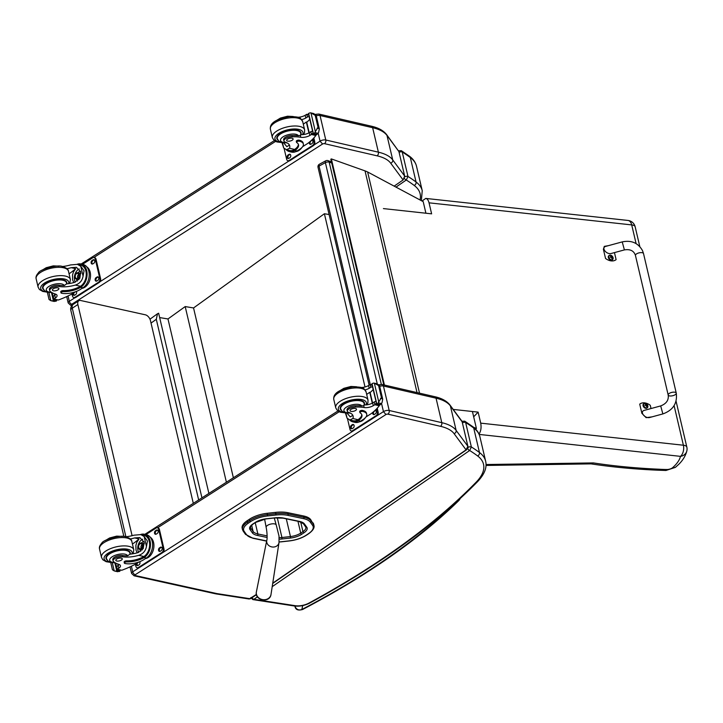 <?xml version="1.0" encoding="UTF-8"?>
<svg xmlns="http://www.w3.org/2000/svg" width="723" height="723" viewBox="0 0 723 723"><rect width="100%" height="100%" fill="white"/><g stroke="black" fill="none" stroke-linecap="round" stroke-linejoin="round"><path stroke-width="1.08" d="M624.401 249.905L611.423 253.43C606.516 254.966 600.741 247.519 605.919 246.326L622.223 241.898L624.401 249.905C630.257 248.956 633.935 250.818 635.454 255.481A4.148 1.726 166.8 0 1 638.924 252.896A4.148 1.726 166.8 0 1 643.479 253.457A4.148 1.726 166.8 0 1 643.524 253.592L676.258 393.122A4.148 1.726 166.8 0 0 676.213 392.987A4.148 1.726 166.8 0 0 671.658 392.426A4.148 1.726 166.8 0 0 668.179 395.02A4.148 1.726 166.8 0 0 672.607 395.752A4.148 1.726 166.8 0 0 676.258 393.122A4.148 1.726 166.8 0 0 676.213 392.987A4.148 1.726 166.8 0 0 671.658 392.426A4.148 1.726 166.8 0 0 668.179 395.02A4.148 1.726 166.8 0 0 668.224 395.156M614.451 252.607L616.104 259.629A11.405 7.908 -129.4 0 1 605.549 258.482L603.398 249.299L604.292 246.38L608.278 245.684M652.019 416.864L646.118 417.659L641.87 413.312L639.719 404.139A11.405 7.908 -129.4 0 1 650.266 405.287L651.025 408.54M660.695 405.919L644.392 410.339C639.213 411.532 644.979 418.979 649.896 417.442L662.864 413.927L660.695 405.919C666.389 403.705 668.883 400.072 668.179 395.02L635.454 255.481M612.399 259.81A2.72 1.889 -129.4 0 1 612.264 259.937A2.72 1.889 -129.4 0 1 609.082 259.024A2.72 1.889 -129.4 0 1 608.811 255.725A2.72 1.889 -129.4 0 1 608.965 255.617M612.264 259.937L613.077 257.713A2.621 1.817 -129.4 0 1 611.197 259.738A2.621 1.817 -129.4 0 1 608.793 256.575A2.621 1.817 -129.4 0 1 611.387 255.481L611.387 255.481A2.621 1.817 -129.4 0 1 613.005 257.451L613.005 257.451A2.621 1.817 -129.4 0 1 613.077 257.704L613.005 257.451A3.534 3.534 0 0 0 611.387 255.481L609.1 255.49A2.72 1.889 50.6 0 0 609.372 258.789A2.72 1.889 50.6 0 0 612.553 259.702A2.72 1.889 50.6 0 0 613.005 259.015M610.257 256.81A1.446 1.003 50.6 0 0 610.329 257.117A3.534 1.256 -9.6 0 1 611.025 257.09L611.568 257.614A3.534 1.862 92.9 0 1 611.604 258.346A1.446 1.003 50.6 0 0 611.884 258.373A3.534 2.277 -80.3 0 0 611.884 257.65L612.2 257.216A3.534 1.247 -10 0 1 612.634 257.361A1.446 1.003 50.6 0 0 612.562 257.063A3.534 1.681 163.3 0 0 612.119 256.873L611.577 256.358A3.534 2.286 -80.7 0 0 611.287 255.834A1.446 1.003 50.6 0 0 611.007 255.797A3.534 1.853 93.3 0 1 611.26 256.322L610.944 256.746A3.534 1.672 162.9 0 0 610.257 256.81L610.32 256.837A1.347 0.931 -129.4 0 0 610.384 257.108L610.32 256.828M611.595 257.858L612.2 257.216M611.26 256.322L610.592 257.099M610.7 256.864L610.32 257.37M611.73 257.451L610.845 256.873M647.139 407.908A2.72 1.889 -129.4 0 1 647.004 408.034A2.72 1.889 -129.4 0 1 643.822 407.13A2.72 1.889 -129.4 0 1 643.551 403.832A2.72 1.889 -129.4 0 1 643.705 403.723M647.004 408.034L647.817 405.811A2.621 1.817 -129.4 0 1 645.937 407.844A2.621 1.817 -129.4 0 1 643.533 404.681A2.621 1.817 -129.4 0 1 646.127 403.588L646.127 403.588A2.621 1.817 -129.4 0 1 647.745 405.558L647.745 405.558A2.621 1.817 -129.4 0 1 647.817 405.811L647.745 405.558A3.534 3.534 0 0 0 646.127 403.588L643.841 403.597A2.72 1.889 50.6 0 0 644.103 406.895A2.72 1.889 50.6 0 0 647.293 407.799A2.72 1.889 50.6 0 0 647.736 407.112M644.988 404.916A1.446 1.003 50.6 0 0 645.061 405.214A3.534 1.256 -9.6 0 1 645.766 405.196L646.308 405.72A3.534 1.862 92.9 0 1 646.344 406.443A1.446 1.003 50.6 0 0 646.624 406.48A3.534 2.277 -80.3 0 0 646.615 405.748L646.94 405.323A3.534 1.247 -10 0 1 647.374 405.467A1.446 1.003 50.6 0 0 647.302 405.16A3.534 1.681 163.3 0 0 646.859 404.979L646.317 404.455A3.534 2.286 -80.7 0 0 646.019 403.931A1.446 1.003 50.6 0 0 645.747 403.904A3.534 1.853 93.3 0 1 646 404.419L645.684 404.853A3.534 1.672 162.9 0 0 644.988 404.916L645.052 404.943A1.347 0.931 -129.4 0 0 645.115 405.214M646.326 405.955L646.94 405.323M646 404.419L645.323 405.205M645.431 404.961L645.052 405.476M646.461 405.558L645.585 404.979M422.042 201.021L425.766 198.418C427.257 198.68 428.35 200.154 429.037 202.829L431.622 213.845L383.416 208.595M639.81 246.588L635.165 226.805A8.296 3.452 166.8 0 0 631.712 224.907A8.296 4.871 -83.8 0 0 627.989 220.452L425.766 198.418M479.159 434.424L680.488 456.358A8.296 4.871 -83.8 0 0 683.389 445.223A8.296 3.452 -13.2 0 1 686.841 447.121L676.059 401.148M453.204 409.417L478.129 412.128L480.714 423.145C481.509 427.537 480.94 431.179 479.006 434.071M686.85 450.881C685.549 455.906 682.801 460.434 678.608 464.473L675.39 467.374L672.209 468.016A53.15 22.124 -13.2 0 0 680.488 456.358A8.296 7.393 13 0 0 686.85 450.881L686.85 450.881A8.296 8.296 0 0 0 686.841 447.121M478.129 412.128L473.673 416.81M672.209 468.016A4.907 2.042 -13.2 0 1 667.446 469.507L665.919 470.465L657.053 470.167C633.8 469.119 611.739 467.013 590.899 463.85M667.446 469.507A87.049 36.231 -13.2 0 1 659.213 469.227L657.053 470.167M659.213 469.227A470.537 195.834 -13.2 0 1 593.384 462.919L591.297 463.877L486.01 465.449M370.275 384.509L319.042 166.064A2.765 1.365 -118.3 0 1 319.412 164.229A2.765 2.765 0 0 0 318.03 167.293L318.03 167.293A2.765 1.148 -13.2 0 1 319.042 166.064L325.386 162.648A2.765 1.148 -13.2 0 1 329.182 162.106A2.765 2.106 -70.5 0 0 327.989 160.642A2.765 2.765 0 0 0 325.757 160.813A2.765 1.365 61.7 0 0 325.386 162.648L377.261 383.85M325.757 160.813L319.412 164.229A2.765 1.365 -118.3 0 1 319.458 164.211M151.035 323.091L156.295 319.304L157.524 313.746L158.635 313.222L201.943 497.849M156.295 319.304L198.662 499.945M159.656 317.578L167.98 318.96L185.196 306.57L193.547 307.953L324.392 213.746L329.11 214.532M365.016 386.968L324.392 213.746M167.98 318.96L208.893 493.411M185.196 306.57L226.389 482.232M193.547 307.953L233.375 477.767M473.502 427.221L476.421 428.504L474.758 428.296M425.91 213.222L423.199 201.645L367.636 171.984L419.521 393.158M384.419 385.043L331.369 158.915L330.836 159.205L383.786 384.898M331.369 158.915L365.034 170.89A44.248 18.418 -13.2 0 1 367.636 171.984M472.426 411.504L476.421 428.504M303.669 515.996L287.817 512.688L288.125 514.008L303.976 517.316L303.669 515.996A25.224 10.502 -13.2 0 1 310.745 519.692L311.053 521.012A25.224 10.502 166.8 0 0 303.976 517.316A0.994 0.678 -78.2 0 1 303.524 518.635A24.23 10.086 -13.2 0 1 310.321 522.187L312.625 525.404A18.699 7.781 -13.2 0 1 308.432 533.71L306.191 535.192A18.708 7.781 -13.2 0 1 289.345 540.849L280.822 541.789A24.23 10.086 -13.2 0 1 279.105 541.952M249.408 519.259L247.167 520.75L247.474 522.069L249.715 520.587L249.408 519.259A19.693 8.197 -13.2 0 1 267.139 513.303L267.447 514.622A19.693 8.197 166.8 0 0 249.715 520.587A0.994 0.606 56.4 0 0 250.637 521.617A18.699 7.781 -13.2 0 1 267.474 515.96L275.996 515.02A24.23 10.086 -13.2 0 1 287.673 515.327L303.524 518.635M312.625 525.404A0.994 0.895 -35.6 0 0 313.357 524.229L310.745 519.692M275.996 515.02L275.653 512.363L267.139 513.303M266.651 540.958L253.258 538.156A24.239 10.086 -13.2 0 1 246.453 534.577L244.193 531.387A18.699 7.781 -13.2 0 1 248.396 523.1A0.994 0.606 56.4 0 1 247.474 522.069A19.693 8.197 166.8 0 0 242.467 529.525L242.16 528.206A19.693 8.197 -13.2 0 1 247.167 520.75M313.05 522.91A19.693 8.197 -13.2 0 1 313.646 524.193L313.954 525.513A19.693 8.197 166.8 0 0 313.357 524.229L311.053 521.012A0.994 0.895 -35.6 0 1 310.321 522.187M275.653 512.363A25.224 10.502 -13.2 0 1 287.817 512.688M125.901 536.755L72.291 308.17A5.531 2.305 166.8 0 0 70.827 310.303L123.886 536.511M132.092 535.689L77.876 304.537L72.291 308.17A5.531 3.29 -123 0 1 73.195 304.401A5.531 5.531 0 0 0 70.827 310.303M77.876 304.537A5.531 3.29 -123 0 1 78.78 300.768A5.531 3.29 -123 0 1 80.651 300.506L145.377 314.812A5.531 3.29 -123 0 1 150.447 320.578L193.312 503.362M462.169 421.988A1.383 0.578 166.8 0 0 462.169 421.889L467.871 446.272L466.073 449.86A1.383 0.859 55.4 0 0 466.579 449.778L467.908 446.362A1.383 0.578 166.8 0 0 467.871 446.272L456.132 430.393A2.765 2.476 143.5 0 1 454.098 433.655L466.073 449.86L272.752 583.154M256.412 594.414L249.137 599.005L250.655 598.644A1.383 0.859 -124.6 0 1 250.158 598.725L217.289 593.646A11.062 4.6 -13.2 0 1 216.575 593.52L135.264 575.544A1.383 0.578 -13.2 0 1 135.228 574.722L385.965 414.523A1.383 0.578 -13.2 0 1 387.871 414.143L440.479 426.317A52.544 21.871 -13.2 0 1 454.098 433.655M467.908 446.489A1.383 0.578 166.8 0 0 467.917 446.362L462.169 421.889A1.383 0.578 166.8 0 0 462.124 421.789L450.393 405.91L456.132 430.393A55.31 23.019 166.8 0 0 441.789 422.666L389.191 410.492A4.148 1.726 166.8 0 0 383.452 411.631L385.965 414.523M272.209 586.66L469.679 450.501L471.369 446.968L465.63 422.485L464.744 421.175L461.961 421.31A2.07 1.292 -124.6 0 1 462.042 421.256A2.07 1.292 -124.6 0 1 462.069 421.229M252.806 599.575L253.872 599.304A2.07 1.292 -124.6 0 1 252.074 597.659M467.98 447.148L468.052 447.438A2.07 0.868 166.8 0 1 471.369 446.968A346.715 144.302 -13.2 0 1 479.457 452.499A2.765 2.377 -53.2 0 1 477.578 455.915A343.949 143.145 -13.2 0 0 469.679 450.501A2.07 1.292 -124.6 0 1 467.718 448.377L467.691 448.396M464.744 421.175L472.914 426.769A2.765 2.377 126.8 0 1 473.719 428.025L479.457 452.499A71.893 29.923 166.8 0 1 485.639 461.202C487.166 467.519 484.482 474.333 477.578 481.635A2.765 2.106 44.3 0 1 476.168 482.16A662.286 275.635 -13.2 0 1 308.947 603.099A11.062 4.6 -13.2 0 1 295.409 605.72A2.765 1.753 98.8 0 1 294.415 606.001L252.86 599.584L250.836 597.632M457.298 501.202A587.627 244.564 -13.2 0 1 301.834 609.507A2.765 1.319 62.4 0 0 302.548 609.507L302.548 609.507C367.157 575.607 419.204 539.34 458.68 500.705A2.765 2.079 45.5 0 1 457.316 501.184M302.729 605.585L301.834 609.507C298.807 610.592 296.538 609.606 295.047 606.543A2.765 1.148 166.8 0 0 295.047 606.778A2.765 1.148 166.8 0 0 295.047 606.787C295.761 609.778 298.265 610.682 302.548 609.507M394.18 186.118L403.109 179.964L404.663 176.051L398.915 151.568L386.597 134.595A2.765 2.476 143.5 0 1 386.977 135.418A55.31 23.019 166.8 0 0 372.643 127.691L320.036 115.517A4.148 1.726 166.8 0 0 316.258 115.797M404.663 176.051L392.725 159.9A55.31 23.019 166.8 0 0 378.382 152.164L325.784 140A4.148 1.726 166.8 0 0 320.045 141.139L322.557 144.031A1.383 0.578 -13.2 0 1 324.464 143.651L377.072 155.825A52.544 21.871 -13.2 0 1 390.691 163.163L403.109 179.964M396.005 187.094L406.281 180.009L407.98 176.475L402.232 151.993L401.346 150.682L398.581 150.809A2.07 1.292 -124.6 0 1 398.644 150.764A2.07 1.292 -124.6 0 1 398.68 150.736M404.735 176.891A2.07 0.868 166.8 0 1 407.98 176.475A346.715 144.302 -13.2 0 1 416.059 182.006A2.765 2.377 -53.2 0 1 414.18 185.422A343.949 143.145 -13.2 0 0 406.281 180.009A2.07 1.292 -124.6 0 1 404.428 178.238M401.346 150.682L409.525 156.276A2.765 2.377 126.8 0 1 410.321 157.533L416.059 182.006A71.893 29.923 166.8 0 1 422.241 190.709L421.346 200.651M125.621 536.782A19.277 8.025 166.8 0 0 133.981 535.183L140.822 534.613L144.148 536.502L147.456 541.075L146.462 546.38L144.148 536.502M146.462 546.38C145.666 550.908 143.082 553.899 138.708 555.336A19.277 8.025 -13.2 0 1 122.765 556.782L122.467 555.508A6.091 2.54 -13.2 0 0 115.897 556.511A6.091 2.54 -13.2 0 0 112.797 559.638L113.095 560.912A6.091 2.54 -13.2 0 1 116.195 557.785A6.091 2.54 -13.2 0 1 122.765 556.782M114.849 562.566A9.291 3.868 -13.2 0 1 111.27 557.433A9.291 3.868 -13.2 0 1 125.07 554.198A9.291 3.868 -13.2 0 1 127.664 555.806L129.923 554.17A19.277 8.025 166.8 0 0 138.066 552.598L143.235 548.531L144.103 542.142L139.792 537.56L134.623 537.93A19.277 8.025 166.8 0 1 130.33 538.951M146.272 558.057A12.544 8.712 -77 0 0 152.616 545.115A12.544 8.712 -77 0 0 146.498 534.74L144.356 534.243A12.544 8.712 103 0 1 150.474 544.157A12.544 8.712 103 0 1 144.781 557.117L144.537 556.086L143.868 556.529A15.671 6.525 -13.2 0 1 126.597 560.858A1.735 0.723 -13.2 0 0 124.871 561.238A1.735 0.723 -13.2 0 0 124.13 562.06L124.374 563.09A1.735 0.723 166.8 0 0 124.88 563.452A13.574 5.648 166.8 0 0 143.651 559.738L146.272 558.057L144.112 557.56L144.781 557.117M140.515 534.55A12.544 8.712 103 0 1 144.356 534.243M139.033 561.961L136.032 563.877A58.789 24.465 -13.2 0 1 121.744 570.266L116.882 569.408M113.095 560.912A6.091 2.54 -13.2 0 0 113.638 561.663A30.483 12.689 -13.2 0 0 118.771 564.32A7.113 2.964 -13.2 0 1 120.443 565.693A7.113 2.964 -13.2 0 1 118.78 568.278A39.187 16.313 -13.2 0 1 117.334 569.254A1.383 0.976 100.6 0 1 117.28 569.281L116.638 566.543A1.301 0.542 166.8 0 0 116.276 567.049L116.819 569.335M119.828 570.086L119.81 571.206A4.654 1.934 166.8 0 0 119.123 571.532L114.216 570.917L112.436 569.751L110.727 562.476M140.822 534.613L144.094 535.372A11.378 7.908 103 0 1 149.643 544.329A11.378 7.908 103 0 1 144.537 556.086M144.112 557.56A15.671 6.525 166.8 0 1 126.841 561.888A1.735 0.723 166.8 0 0 125.106 562.268A1.735 0.723 166.8 0 0 124.374 563.09M116.638 566.543A39.187 16.313 166.8 0 0 118.138 565.54A7.113 2.964 166.8 0 0 119.286 564.509M132.445 544.058A74.306 30.926 166.8 0 0 139.069 538.951L134.623 537.93M137.189 552.842L135.987 550.104L135.888 545.377L136.764 542.349L139.069 538.951M138.653 552.399A8.287 5.757 103 0 1 142.648 539.213M140.777 551.297A5.531 3.841 103 0 1 139.873 549.408M141.337 543.09A5.531 3.841 103 0 1 143.931 541.509M143.506 543.597A5.531 3.841 103 0 1 144.239 542.865M118.78 568.278L117.777 563.985M112.3 562.747L114.216 570.917L119.123 571.532M116.222 570.863A4.654 1.934 166.8 0 0 116.647 570.474L114.867 562.883M120.045 570.98L116.647 570.474M150.194 537.144A11.378 7.908 103 0 1 153.854 547.175A11.378 7.908 103 0 1 148.17 557.523A11.378 7.908 103 0 1 145.413 558.608M145.874 534.595L156.177 528.007A2.765 1.925 103 0 1 157.37 527.763L158.147 527.944A2.765 1.925 103 0 1 159.412 529.435L164.004 549.019A2.765 1.925 103 0 1 162.693 552.67L139.105 567.736A2.765 1.925 103 0 1 137.903 567.989L137.135 567.808A2.765 1.925 103 0 1 135.87 566.317L135.382 564.229M157.37 527.763A2.765 1.925 103 0 1 158.635 529.254L163.226 548.838A2.765 1.925 103 0 1 161.916 552.489L138.328 567.555A2.765 1.925 103 0 1 137.135 567.808M159.476 547.889L160.425 547.284A1.898 1.319 103 0 1 161.247 547.121A1.898 1.319 103 0 1 162.178 548.694A1.898 1.319 103 0 1 161.211 550.655L160.271 551.251A1.898 1.319 103 0 1 159.449 551.423A1.898 1.319 103 0 1 158.518 549.851A1.898 1.319 103 0 1 159.476 547.889L161.202 547.465A1.898 1.319 103 0 1 161.618 547.293M155.463 530.754L156.403 530.149A1.898 1.319 103 0 1 157.225 529.977A1.898 1.319 103 0 1 158.156 531.559A1.898 1.319 103 0 1 157.189 533.52L156.249 534.116A1.898 1.319 103 0 1 155.427 534.288A1.898 1.319 103 0 1 154.496 532.715A1.898 1.319 103 0 1 155.463 530.754L157.18 530.33A1.898 1.319 103 0 1 157.596 530.158M139.684 561.717A1.898 1.319 103 0 1 139.042 564.817L138.102 565.422A1.898 1.319 103 0 1 137.28 565.585A1.898 1.319 103 0 1 136.376 563.66M159.855 551.432A1.898 1.319 103 0 1 159.313 549.742A1.898 1.319 103 0 1 160.253 548.07M155.834 534.288A1.898 1.319 103 0 1 155.291 532.607A1.898 1.319 103 0 1 156.231 530.935M137.686 565.594A1.898 1.319 103 0 1 137.424 562.991M142.079 544.555A2.612 1.817 -77 0 0 141.184 548.414M139.937 543.904A2.612 1.817 -77 0 0 138.617 546.606A2.612 1.817 -77 0 0 139.891 548.766A2.612 1.817 -77 0 0 142.024 547.302A2.829 1.961 -77 0 0 142.341 545.892A2.612 1.817 -77 0 0 141.066 543.678A2.612 1.817 -77 0 0 139.937 543.904M142.341 545.892A2.829 1.961 -77 0 0 139.738 543.678A2.829 1.961 -77 0 0 138.708 548.188A2.829 1.961 -77 0 0 142.006 547.329M139.702 543.506A3.019 2.097 -77 0 0 138.527 544.961A3.019 2.097 -77 0 0 138.174 546.498A3.019 2.097 -77 0 0 140.461 549.091A3.019 2.097 -77 0 0 142.449 545.187A3.019 2.097 -77 0 0 139.702 543.506M138.174 546.498L138.174 546.552A3.235 2.25 -77 0 0 138.174 546.552A3.235 2.25 -77 0 0 139.747 549.372A3.235 2.25 -77 0 0 142.675 546.724A3.235 2.25 -77 0 0 141.211 543.063A3.235 2.25 -77 0 0 139.81 543.353A3.235 2.25 -77 0 0 138.554 544.907A3.235 2.25 -77 0 0 138.545 544.934L138.527 544.961M130.104 554.152A12.445 5.178 166.8 0 0 130.221 552.724A12.445 5.178 166.8 0 0 126.597 550.14A12.445 5.178 166.8 0 0 112.833 551.812A12.445 5.178 166.8 0 0 105.992 558.409A12.445 5.178 166.8 0 0 106.932 559.81M127.664 555.806A19.277 8.025 -13.2 0 1 122.467 555.508M116.783 561.021A3.317 1.383 166.8 0 0 120.452 560.569A3.317 1.383 166.8 0 0 122.277 558.816A3.317 1.383 166.8 0 0 118.726 558.228A3.317 1.383 166.8 0 0 115.816 560.325A3.317 1.383 166.8 0 0 116.783 561.021M347.329 411.27L347.031 409.995A6.091 2.54 -13.2 0 1 355.364 405.766L355.662 407.04A6.091 2.54 -13.2 0 0 347.329 411.27A6.091 2.54 -13.2 0 0 348.721 412.426A19.277 8.025 -13.2 0 1 353.122 416.096A19.277 8.025 -13.2 0 1 352.86 418.518L349.851 419.973L347.085 418.21L345.377 412.887M345.856 412.987L347.085 418.21M352.508 414.794A19.277 8.025 -13.2 0 1 352.218 415.77L350.221 416.882L347.121 413.167M361.744 414.541A15.671 6.525 -13.2 0 1 358.03 419.711L357.388 420.099L357.632 421.129A12.544 8.712 103 0 1 352.86 421.861L355.002 422.359A12.544 8.712 -77 0 0 360.434 421.238L363.045 419.566A13.574 5.648 166.8 0 0 366.751 414.27A13.574 5.648 166.8 0 0 362.792 411.45A1.735 0.723 166.8 0 0 360.876 411.685A1.735 0.723 166.8 0 0 359.918 412.607A1.735 0.723 166.8 0 0 360.117 412.842A15.671 6.525 166.8 0 1 361.916 415.038A15.671 6.525 166.8 0 1 358.274 420.741L360.434 421.238M357.632 421.129L358.274 420.741M352.86 421.861A12.544 8.712 103 0 1 349.534 419.882M379.467 405.151L379.241 405.766A58.789 24.465 -13.2 0 1 371.242 413.61L366.001 416.954M361.31 387.51A7.113 2.964 166.8 0 0 368.558 385.531A39.187 16.313 166.8 0 0 370.095 384.591A1.383 0.94 105.4 0 1 370.149 384.555L372.02 384.772M372.526 386.922A1.301 0.542 -13.2 0 0 370.8 387.293L370.149 384.555L372.246 385.422M376.737 383.741L379.43 385.205L378.608 385.603L374.36 383.181L378.753 401.916L377.56 403.895A4.654 1.934 -13.2 0 1 376.864 404.22L372.038 383.66L376.864 404.22M376.638 404.446L380.027 404.952A4.654 1.934 -13.2 0 1 380.452 404.564L382.033 402.666L382.72 399.159L379.421 385.106L377.279 384.699M378.753 401.916L381.41 397.56L382.648 398.897L380.488 398.4M357.388 420.099A11.378 7.908 103 0 1 353.122 420.732L349.851 419.973M359.882 411.821A1.735 0.723 -13.2 0 1 359.683 411.577A1.735 0.723 -13.2 0 1 360.632 410.655A1.735 0.723 -13.2 0 1 362.557 410.42A13.574 5.648 -13.2 0 1 366.507 413.24L366.751 414.27M370.33 392.381L369.733 392.246L372.291 403.145M373.149 389.57A52.698 21.934 -13.2 0 1 370.131 392.562L372.58 402.982M370.8 387.293A39.187 16.313 -13.2 0 1 369.2 388.278A7.113 2.964 -13.2 0 1 365.079 389.851M369.733 392.246A74.306 30.926 -13.2 0 1 366.678 394.424M372.038 383.66A4.654 1.934 -13.2 0 0 372.734 383.335L373.809 383.063M376.71 404.311L371.812 383.886M355.662 407.04A30.483 12.689 -13.2 0 1 364.166 407.537A7.113 2.964 -13.2 0 0 373.285 405.684A39.187 16.313 -13.2 0 0 374.821 404.744A1.383 0.985 100.8 0 0 374.876 404.708L376.394 403.127M375.969 401.59A1.301 0.542 -13.2 0 0 374.234 401.961A39.187 16.313 -13.2 0 1 372.634 402.946A7.113 2.964 -13.2 0 1 364.184 404.88L363.723 405.621L364.166 407.537M365.332 417.749A11.378 7.908 103 0 1 359.385 421.816M377.225 408.197L378.156 412.191A2.765 1.925 103 0 1 376.846 415.852L353.258 430.917A2.765 1.925 103 0 1 352.065 431.161L351.288 430.98A2.765 1.925 103 0 1 350.022 429.498L347.474 418.608M376.638 408.829L377.388 412.02A2.765 1.925 103 0 1 376.068 415.671L352.49 430.736A2.765 1.925 103 0 1 351.288 430.98M353.195 427.998L352.255 428.594A1.898 1.319 103 0 1 351.432 428.766A1.898 1.319 103 0 1 350.501 427.194A1.898 1.319 103 0 1 351.468 425.232L352.408 424.627A1.898 1.319 103 0 1 353.231 424.464A1.898 1.319 103 0 1 354.162 426.037A1.898 1.319 103 0 1 353.195 427.998M375.183 410.275A1.898 1.319 103 0 1 375.4 410.293A1.898 1.319 103 0 1 376.331 411.866A1.898 1.319 103 0 1 375.373 413.827L374.424 414.433A1.898 1.319 103 0 1 373.601 414.604A1.898 1.319 103 0 1 372.752 412.408M351.839 428.775A1.898 1.319 103 0 1 351.297 427.085A1.898 1.319 103 0 1 352.246 425.413L353.186 424.808A1.898 1.319 103 0 1 353.601 424.636M374.008 414.604A1.898 1.319 103 0 1 373.466 412.923A1.898 1.319 103 0 1 374.415 411.251L375.354 410.646A1.898 1.319 103 0 1 375.77 410.474M341.166 410.167A12.445 5.178 -13.2 0 1 340.217 408.757A12.445 5.178 -13.2 0 1 351.152 400.876A12.445 5.178 -13.2 0 1 364.446 403.073A12.445 5.178 -13.2 0 1 364.229 404.753M355.364 405.766A30.483 12.689 -13.2 0 1 361.807 405.983L363.723 405.621M355.535 408.477A3.317 1.383 166.8 0 0 351.866 408.92A3.317 1.383 166.8 0 0 350.04 410.682A3.317 1.383 166.8 0 0 353.592 411.27A3.317 1.383 166.8 0 0 356.502 409.164A3.317 1.383 166.8 0 0 355.535 408.477M62.232 266.525A19.277 8.025 166.8 0 0 70.592 264.925L77.433 264.356L80.759 266.245L84.067 270.818L83.073 276.123L80.759 266.245M83.073 276.123C82.277 280.651 79.693 283.642 75.319 285.079A19.277 8.025 -13.2 0 1 59.376 286.525L59.078 285.251A6.091 2.54 -13.2 0 0 52.508 286.254A6.091 2.54 -13.2 0 0 49.408 289.381L49.706 290.655A6.091 2.54 -13.2 0 1 52.806 287.528A6.091 2.54 -13.2 0 1 59.376 286.525M51.46 292.309A9.291 3.868 -13.2 0 1 47.881 287.176A9.291 3.868 -13.2 0 1 61.681 283.94A9.291 3.868 -13.2 0 1 64.275 285.549L66.534 283.913A19.277 8.025 166.8 0 0 74.677 282.341L79.846 278.274L80.714 271.884L76.403 267.302L71.234 267.673A19.277 8.025 166.8 0 1 66.941 268.694M82.883 287.808A12.544 8.712 -77 0 0 89.227 274.857A12.544 8.712 -77 0 0 83.109 264.482L80.967 263.985A12.544 8.712 103 0 1 87.085 273.9A12.544 8.712 103 0 1 81.392 286.859L81.148 285.829L80.488 286.272A15.671 6.525 -13.2 0 1 63.208 290.601A1.735 0.723 -13.2 0 0 61.482 290.98A1.735 0.723 -13.2 0 0 60.75 291.803L60.985 292.833A1.735 0.723 166.8 0 0 61.491 293.195A13.574 5.648 166.8 0 0 80.271 289.48L82.883 287.808L80.723 287.302L81.392 286.859M77.126 264.293A12.544 8.712 103 0 1 80.967 263.985M75.653 291.703L72.643 293.619A58.789 24.465 -13.2 0 1 58.355 300.018L53.502 299.15M49.706 290.655A6.091 2.54 -13.2 0 0 50.249 291.405A30.483 12.689 -13.2 0 0 55.382 294.062A7.113 2.964 -13.2 0 1 57.054 295.436A7.113 2.964 -13.2 0 1 55.391 298.021A39.187 16.313 -13.2 0 1 53.945 298.997A1.383 0.976 100.6 0 1 53.891 299.024L53.249 296.285A1.301 0.542 166.8 0 0 52.896 296.791L53.43 299.087M56.448 299.837L56.43 300.949A4.654 1.934 166.8 0 0 55.734 301.274L50.827 300.669L49.047 299.494L47.338 292.219M77.433 264.356L80.705 265.115A11.378 7.908 103 0 1 86.254 274.071A11.378 7.908 103 0 1 81.148 285.829M80.723 287.302A15.671 6.525 166.8 0 1 63.452 291.631A1.735 0.723 166.8 0 0 61.717 292.011A1.735 0.723 166.8 0 0 60.985 292.833M53.249 296.285A39.187 16.313 166.8 0 0 54.749 295.282A7.113 2.964 166.8 0 0 55.897 294.261M69.056 273.8A74.306 30.926 166.8 0 0 75.68 268.703L71.234 267.673M73.8 282.585L72.598 279.846L72.508 275.12L73.375 272.092L75.68 268.703M75.273 282.142A8.287 5.757 103 0 1 79.259 268.956M77.397 281.048A5.531 3.841 103 0 1 76.484 279.15M77.948 272.833A5.531 3.841 103 0 1 80.542 271.261M80.117 273.339A5.531 3.841 103 0 1 80.849 272.607M55.391 298.021L54.388 293.728M48.911 292.49L50.827 300.669L55.734 301.274M52.833 300.605A4.654 1.934 166.8 0 0 53.258 300.217L51.478 292.625M56.656 300.723L53.258 300.217M86.805 266.886A11.378 7.908 103 0 1 90.465 276.918A11.378 7.908 103 0 1 84.781 287.275A11.378 7.908 103 0 1 82.024 288.35M82.485 264.338L92.788 257.759A2.765 1.925 103 0 1 93.981 257.505L94.758 257.686A2.765 1.925 103 0 1 96.023 259.177L100.614 278.762A2.765 1.925 103 0 1 99.304 282.413L75.716 297.478A2.765 1.925 103 0 1 74.523 297.731L73.746 297.551A2.765 1.925 103 0 1 72.481 296.059L71.993 293.972M93.981 257.505A2.765 1.925 103 0 1 95.246 258.997L99.837 278.581A2.765 1.925 103 0 1 98.527 282.232L74.939 297.307A2.765 1.925 103 0 1 73.746 297.551M96.096 277.632L97.036 277.026A1.898 1.319 103 0 1 97.858 276.864A1.898 1.319 103 0 1 98.789 278.436A1.898 1.319 103 0 1 97.822 280.397L96.882 280.994A1.898 1.319 103 0 1 96.06 281.166A1.898 1.319 103 0 1 95.129 279.593A1.898 1.319 103 0 1 96.096 277.632L97.813 277.207A1.898 1.319 103 0 1 98.229 277.036M92.074 260.497L93.014 259.891A1.898 1.319 103 0 1 93.836 259.729A1.898 1.319 103 0 1 94.767 261.301A1.898 1.319 103 0 1 93.809 263.262L92.86 263.859A1.898 1.319 103 0 1 92.038 264.031A1.898 1.319 103 0 1 91.107 262.458A1.898 1.319 103 0 1 92.074 260.497L93.791 260.072A1.898 1.319 103 0 1 94.207 259.9M76.304 291.459A1.898 1.319 103 0 1 75.653 294.559L74.713 295.165A1.898 1.319 103 0 1 73.891 295.336A1.898 1.319 103 0 1 72.987 293.402M96.466 281.175A1.898 1.319 103 0 1 95.924 279.485A1.898 1.319 103 0 1 96.864 277.813M92.445 264.04A1.898 1.319 103 0 1 91.902 262.35A1.898 1.319 103 0 1 92.851 260.678M74.297 295.336A1.898 1.319 103 0 1 74.035 292.734M78.69 274.297A2.612 1.817 -77 0 0 77.795 278.165M78.952 275.635A2.829 1.961 -77 0 0 76.349 273.421A2.829 1.961 -77 0 0 75.319 277.93A2.829 1.961 -77 0 0 78.617 277.072A2.829 1.961 -77 0 0 78.952 275.635A2.612 1.817 -77 0 0 77.677 273.421A2.612 1.817 -77 0 0 76.548 273.656A2.612 1.817 -77 0 0 75.228 276.349A2.612 1.817 -77 0 0 76.502 278.509A2.612 1.817 -77 0 0 78.635 277.045M76.313 273.249A3.019 2.097 -77 0 0 75.147 274.704A3.019 2.097 -77 0 0 74.785 276.24A3.019 2.097 -77 0 0 77.072 278.834A3.019 2.097 -77 0 0 79.06 274.93A3.019 2.097 -77 0 0 76.313 273.249M74.785 276.24L74.785 276.294A3.235 2.25 -77 0 0 74.785 276.294A3.235 2.25 -77 0 0 76.358 279.114A3.235 2.25 -77 0 0 79.286 276.466A3.235 2.25 -77 0 0 77.822 272.806A3.235 2.25 -77 0 0 76.421 273.095A3.235 2.25 -77 0 0 75.165 274.65A3.235 2.25 -77 0 0 75.156 274.677L75.165 274.65M66.715 283.895A12.445 5.178 166.8 0 0 66.832 282.467A12.445 5.178 166.8 0 0 63.208 279.882A12.445 5.178 166.8 0 0 49.444 281.554A12.445 5.178 166.8 0 0 42.603 288.152A12.445 5.178 166.8 0 0 43.543 289.562M64.275 285.549A19.277 8.025 -13.2 0 1 59.078 285.251M53.394 290.763A3.317 1.383 166.8 0 0 57.063 290.321A3.317 1.383 166.8 0 0 58.888 288.558A3.317 1.383 166.8 0 0 55.337 287.971A3.317 1.383 166.8 0 0 52.427 290.068A3.317 1.383 166.8 0 0 53.394 290.763M283.94 141.012L283.642 139.738A6.091 2.54 -13.2 0 1 291.975 135.508L292.273 136.783A6.091 2.54 -13.2 0 0 283.94 141.012A6.091 2.54 -13.2 0 0 285.332 142.169A19.277 8.025 -13.2 0 1 289.733 145.838A19.277 8.025 -13.2 0 1 289.471 148.26L286.462 149.715L283.696 147.953L281.988 142.63M282.467 142.729L283.696 147.953M289.119 144.537A19.277 8.025 -13.2 0 1 288.829 145.522L286.832 146.624L283.732 142.91M298.355 144.284A15.671 6.525 -13.2 0 1 294.641 149.453L293.999 149.842L294.243 150.872A12.544 8.712 103 0 1 289.471 151.604L291.613 152.101A12.544 8.712 -77 0 0 297.045 150.98L299.665 149.309A13.574 5.648 166.8 0 0 303.362 144.013A13.574 5.648 166.8 0 0 299.412 141.193A1.735 0.723 166.8 0 0 297.487 141.428A1.735 0.723 166.8 0 0 296.529 142.35A1.735 0.723 166.8 0 0 296.728 142.585A15.671 6.525 166.8 0 1 298.527 144.781A15.671 6.525 166.8 0 1 294.885 150.483L297.045 150.98M294.243 150.872L294.885 150.483M289.471 151.604A12.544 8.712 103 0 1 286.145 149.625M316.078 134.894L315.852 135.508A58.789 24.465 -13.2 0 1 307.853 143.353L302.612 146.697M297.921 117.253A7.113 2.964 166.8 0 0 305.169 115.282A39.187 16.313 166.8 0 0 306.715 114.333A1.383 0.94 105.4 0 1 306.769 114.297L308.631 114.514M309.137 116.665A1.301 0.542 -13.2 0 0 307.411 117.036L306.769 114.297L308.857 115.165M313.357 113.484L316.041 114.948L315.219 115.355L310.971 112.924L315.364 131.658L314.171 133.638A4.654 1.934 -13.2 0 1 313.475 133.963L308.649 113.403L313.475 133.963M313.249 134.189L316.647 134.695A4.654 1.934 -13.2 0 1 317.063 134.306L318.644 132.417L319.331 128.902L316.032 114.849L313.89 114.451M315.364 131.658L318.021 127.302L319.259 128.64L317.099 128.143M293.999 149.842A11.378 7.908 103 0 1 289.733 150.474L286.462 149.715M296.493 141.563A1.735 0.723 -13.2 0 1 296.294 141.319A1.735 0.723 -13.2 0 1 297.243 140.398A1.735 0.723 -13.2 0 1 299.168 140.163A13.574 5.648 -13.2 0 1 303.118 142.982L303.362 144.013M306.941 122.133L306.344 121.988L308.902 132.887M309.76 119.313A52.698 21.934 -13.2 0 1 306.751 122.304L309.191 132.725M307.411 117.036A39.187 16.313 -13.2 0 1 305.811 118.021A7.113 2.964 -13.2 0 1 301.69 119.593M306.344 121.988A74.306 30.926 -13.2 0 1 303.289 124.166M308.649 113.403A4.654 1.934 -13.2 0 0 309.345 113.077L310.42 112.806M313.321 134.053L308.423 113.628M292.273 136.783A30.483 12.689 -13.2 0 1 300.777 137.28A7.113 2.964 -13.2 0 0 309.896 135.427A39.187 16.313 -13.2 0 0 311.441 134.487A1.383 0.985 100.8 0 0 311.486 134.451L313.005 132.869M312.58 131.333A1.301 0.542 -13.2 0 0 310.845 131.713A39.187 16.313 -13.2 0 1 309.245 132.689A7.113 2.964 -13.2 0 1 300.804 134.623L300.334 135.364L300.777 137.28M301.943 147.492A11.378 7.908 103 0 1 295.996 151.559M313.836 137.939L314.767 141.943A2.765 1.925 103 0 1 313.457 145.594L289.869 160.66A2.765 1.925 103 0 1 288.676 160.904L287.899 160.723A2.765 1.925 103 0 1 286.633 159.241L284.085 148.351M313.249 138.572L313.999 141.762A2.765 1.925 103 0 1 312.679 145.413L289.101 160.479A2.765 1.925 103 0 1 287.899 160.723M289.815 157.741L288.866 158.337A1.898 1.319 103 0 1 288.043 158.509A1.898 1.319 103 0 1 287.112 156.936A1.898 1.319 103 0 1 288.079 154.975L289.019 154.37A1.898 1.319 103 0 1 289.842 154.207A1.898 1.319 103 0 1 290.773 155.779A1.898 1.319 103 0 1 289.815 157.741M311.794 140.018A1.898 1.319 103 0 1 312.011 140.036A1.898 1.319 103 0 1 312.942 141.609A1.898 1.319 103 0 1 311.984 143.579L311.035 144.175A1.898 1.319 103 0 1 310.212 144.347A1.898 1.319 103 0 1 309.372 142.151M288.45 158.518A1.898 1.319 103 0 1 287.908 156.828A1.898 1.319 103 0 1 288.857 155.156L289.796 154.55A1.898 1.319 103 0 1 290.212 154.379M310.619 144.347A1.898 1.319 103 0 1 310.077 142.666A1.898 1.319 103 0 1 311.026 140.994L311.965 140.389A1.898 1.319 103 0 1 312.381 140.217M277.777 139.91A12.445 5.178 -13.2 0 1 276.837 138.5A12.445 5.178 -13.2 0 1 287.763 130.619A12.445 5.178 -13.2 0 1 301.066 132.824A12.445 5.178 -13.2 0 1 300.84 134.496M291.975 135.508A30.483 12.689 -13.2 0 1 298.418 135.734L300.334 135.364M292.155 138.22A3.317 1.383 166.8 0 0 288.477 138.662A3.317 1.383 166.8 0 0 286.66 140.425A3.317 1.383 166.8 0 0 290.203 141.012A3.317 1.383 166.8 0 0 293.113 138.906A3.317 1.383 166.8 0 0 292.155 138.22M609.86 255.183A2.72 1.889 50.6 0 0 609.1 255.49L608.811 255.725M612.119 256.873L611.531 257.46M644.6 403.289A2.72 1.889 50.6 0 0 643.841 403.597L643.551 403.832M646.859 404.979L646.263 405.558M429.037 202.829L631.712 224.907L636.095 243.606M674.098 405.621L683.389 445.223L480.714 423.145M593.384 462.919L486.037 464.518M381.328 384.419L329.182 162.106L331.73 163.009M365.034 170.89L417.035 392.589M257.37 535.436A1.103 0.75 -78.2 0 0 257.876 533.963A16.936 7.049 -13.2 0 1 253.122 531.486A1.103 0.994 144.4 0 1 252.309 532.788A18.048 7.51 166.8 0 0 257.37 535.436L267.103 537.469M251.658 525.214L253.122 531.486L250.836 528.287A1.103 0.994 144.4 0 1 250.022 529.588L252.309 532.788M267.112 535.897L257.876 533.963L255.219 522.648M250.51 526.922L250.836 528.287A11.396 4.745 -13.2 0 1 250.492 527.546C249.607 527.591 250.51 526.398 253.204 523.985A1.103 0.669 -123.6 0 1 252.824 524.039A12.508 5.206 166.8 0 0 250.022 529.588M279.286 539.177A18.039 7.51 166.8 0 0 281.961 538.978L281.934 537.505A16.927 7.049 -13.2 0 1 279.214 537.695M253.204 523.985L255.445 522.494A1.103 0.669 -123.6 0 1 255.065 522.557L252.824 524.039M281.961 538.978L290.483 538.048L290.456 536.565L281.934 537.505L277.298 517.758M255.445 522.494L266.317 518.771A12.508 5.206 166.8 0 0 255.065 522.557M290.483 538.048A12.508 5.206 166.8 0 0 301.744 534.261A1.103 0.669 -123.6 0 1 300.723 533.113A11.405 4.745 -13.2 0 1 290.456 536.565L286.299 518.834M274.604 517.858L266.317 518.771M301.744 534.261L303.985 532.77A1.103 0.669 -123.6 0 1 302.955 531.631L300.723 533.113L297.948 521.274M266.209 518.888L274.731 517.948L283.082 518.165A1.103 0.75 -78.2 0 0 283.533 518.066A18.039 7.51 166.8 0 0 274.839 517.831M303.985 532.77A12.508 5.206 166.8 0 0 306.787 527.221A1.103 0.994 144.4 0 1 305.657 526.886L305.856 527.311A11.396 4.745 -13.2 0 1 302.955 531.631L300.687 521.952M283.082 518.165L299.06 521.5A1.103 0.75 -78.2 0 0 299.512 521.4L283.533 518.066M306.787 527.221L304.464 523.985A1.103 0.994 144.4 0 1 303.335 523.651L305.657 526.886M304.464 523.985A17.65 7.347 166.8 0 0 299.512 521.4M248.396 523.1L250.637 521.617M253.258 538.156A0.994 0.678 101.8 0 1 252.851 538.246L266.615 541.129M279.096 542.051L280.822 541.789M267.474 515.96L267.447 514.622L275.969 513.682A25.224 10.502 166.8 0 1 288.125 514.008A0.994 0.678 -78.2 0 1 287.673 515.327M242.467 529.525L243.172 531.08A0.994 0.895 -35.3 0 0 244.193 531.387M243.045 530.79A0.994 0.895 -35.3 0 0 243.172 531.08L245.44 534.27A0.994 0.895 -35.3 0 0 246.453 534.577M245.314 533.99A0.994 0.895 -35.3 0 0 245.44 534.27L252.851 538.246M308.432 533.71A0.994 0.606 56.4 0 0 308.775 533.655C312.896 530.583 314.632 527.871 313.954 525.513M306.191 535.192A0.994 0.606 56.4 0 0 306.715 534.839M276.728 546.028A6.218 5.404 10.1 0 0 279.006 542.602L279.006 536.032L276.231 524.97A5.188 2.16 -13.2 0 1 276.24 524.979A5.188 2.16 -13.2 0 0 273.881 523.804A5.188 2.16 -13.2 0 0 268.567 524.808A5.188 2.16 -13.2 0 0 266.145 527.338L266.145 527.338C267.356 533.321 267.275 539.448 266.76 540.424L266.76 540.424A6.218 5.404 10.1 0 0 269.706 546.145A6.218 5.404 10.1 0 0 276.728 546.028M266.76 540.406A6.218 5.404 10.1 0 0 266.76 540.424L256.394 591.83A7.42 6.444 -169.9 0 0 262.548 599.602A7.42 6.444 -169.9 0 0 271.008 594.433C269.932 603.389 254.315 600.614 256.394 591.83M249.137 599.005L216.285 593.935A2.765 1.753 -81.2 0 0 217.289 593.646M461.762 420.994L450.013 405.088A2.765 2.476 143.5 0 1 450.013 405.088A2.765 2.476 143.5 0 1 450.393 405.91A55.31 23.019 166.8 0 0 436.05 398.183L441.789 422.666A2.765 1.925 103 0 1 440.479 426.317M450.004 405.088C446.859 401.057 441.789 398.265 434.785 396.692A2.765 1.925 103 0 1 436.05 398.183L383.443 386.01L389.191 410.492A2.765 1.925 103 0 1 387.871 414.143M381.518 403.371L383.452 411.631L132.716 571.821A2.765 1.627 57.4 0 0 135.228 574.722M131.405 566.226L132.716 571.821A4.148 1.726 166.8 0 0 131.586 573.438L134.089 575.797A2.765 1.898 -77.5 0 0 135.264 575.544M134.089 575.797L215.409 593.773A2.765 1.898 -77.5 0 0 216.575 593.52M339.349 411.658L157.533 527.817M434.785 396.692L382.187 384.528A2.765 1.925 103 0 1 383.443 386.01A4.148 1.726 166.8 0 0 379.692 386.281M295.409 605.72L253.872 599.304L257.469 596.827M468.052 447.438L467.718 448.377M472.914 426.769C476.593 429.489 478.924 432.806 479.9 436.719A71.893 29.923 -13.2 0 0 473.719 428.025A346.715 144.302 -13.2 0 0 465.63 422.485A2.07 0.868 166.8 0 0 462.404 422.892M477.578 455.915A69.128 28.775 -13.2 0 1 476.168 482.16M308.947 603.099A2.765 1.383 61.5 0 0 309.697 603.081C379.638 564.961 435.598 524.482 477.578 481.635M458.68 500.705L459.439 499.846A2.765 2.25 -143.3 0 1 457.921 500.632M295.147 606.1L295.047 606.543L294.939 606.073M72.273 305.142L71.857 305.052A1.383 0.578 -13.2 0 1 71.821 304.22L322.557 144.031M398.915 151.568L386.977 135.418L392.725 159.9A2.765 2.476 143.5 0 1 390.691 163.163M386.597 134.595C383.452 130.565 378.382 127.763 371.378 126.2A2.765 1.925 103 0 1 372.643 127.691L378.382 152.164A2.765 1.925 103 0 1 377.072 155.825M371.378 126.2L318.78 114.035A2.765 1.925 103 0 1 320.036 115.517L325.784 140A2.765 1.925 103 0 1 324.464 143.651M318.156 133.077L320.045 141.139L314.18 144.88M289.046 160.94L100.027 281.699M74.894 297.759L69.309 301.328A2.765 1.627 57.4 0 0 71.821 304.22M68.043 295.951L69.309 301.328A4.148 1.726 166.8 0 0 68.179 302.946L70.682 305.305A2.765 1.898 -77.5 0 0 71.857 305.052M275.734 141.292L93.873 257.487M409.525 156.276C413.195 158.997 415.526 162.314 416.502 166.227A71.893 29.923 -13.2 0 0 410.321 157.533A346.715 144.302 -13.2 0 0 402.232 151.993A2.07 0.868 166.8 0 0 399.096 152.345M414.18 185.422A69.128 28.775 -13.2 0 1 420.027 199.946M121.744 570.266L117.334 569.254M126.841 561.888L126.597 560.858M119.919 570.89L119.72 570.067M117.325 570.293L117.126 569.462M116.475 566.66L115.617 563.027M143.868 556.529L138.708 555.336M158.635 529.254L159.412 529.435M160.425 547.284L161.202 547.465M156.403 530.149L157.18 530.33M138.328 567.555L139.105 567.736M161.916 552.489L162.693 552.67M163.226 548.838L164.004 549.019M131.975 553.917A14.379 5.983 166.8 0 0 127.917 549.299A14.379 5.983 166.8 0 0 107.384 553.664A14.379 5.983 166.8 0 0 109.751 562.096M133.122 553.737L133.8 549.814A16.593 6.905 166.8 0 0 128.965 546.371A16.593 6.905 166.8 0 0 110.61 548.594A16.593 6.905 166.8 0 0 101.491 557.397L102.802 559.747L106.118 561.69L110.962 562.485M127.013 538.048A16.593 6.905 166.8 0 0 108.658 540.271A16.593 6.905 166.8 0 0 99.539 549.073C99.015 547.329 99.765 545.359 101.771 543.172C102.973 539.656 121.609 534.396 126.001 536.864C129.869 538.156 131.812 539.692 131.848 541.5A16.593 6.905 166.8 0 0 127.013 538.048M115.337 562.865L110.755 562.431L107.899 560.967L106.417 558.554A12.056 5.016 -13.2 0 1 113.05 552.155A12.056 5.016 -13.2 0 1 126.38 550.546A12.056 5.016 -13.2 0 1 129.896 553.05L130.013 554.161M381.392 403.551L378.454 402.874M378.608 385.603L381.41 397.56M362.557 410.42L362.792 411.45M380.452 404.564L377.56 403.895M379.033 385.702L381.834 397.659M368.558 385.531L369.2 388.278M372.634 402.946L373.285 405.684M374.234 401.961L374.876 404.708M379.241 405.766L374.821 404.744M358.03 419.711L352.86 418.518M352.49 430.736L353.258 430.917M352.408 424.627L353.186 424.808M351.468 425.232L352.246 425.413M374.894 410.537L375.354 410.646M376.068 415.671L376.846 415.852M377.388 412.02L378.156 412.191M343.985 412.444A14.379 5.983 -13.2 0 1 342.521 412.182A14.379 5.983 -13.2 0 1 340.741 404.681A14.379 5.983 -13.2 0 1 358.228 399.232A14.379 5.983 -13.2 0 1 365.919 404.898M366.073 391.848L363.994 388.829C363.642 387.573 359.937 386.913 352.851 386.868C333.674 390.284 333.493 396.538 333.773 399.421A16.593 6.905 -13.2 0 1 348.35 388.911A16.593 6.905 -13.2 0 1 366.073 391.848L368.025 400.171A16.593 6.905 -13.2 0 0 350.303 397.234A16.593 6.905 -13.2 0 0 335.725 407.745C337.072 410.655 339.024 412.2 341.563 412.381L345.196 412.842M349.986 412.905A9.291 3.868 -13.2 0 1 345.233 408.007A9.291 3.868 -13.2 0 1 359.304 404.555A9.291 3.868 -13.2 0 1 361.807 405.983M340.307 407.42L340.65 408.911A12.056 5.016 -13.2 0 1 347.284 402.512A12.056 5.016 -13.2 0 1 360.614 400.894A12.056 5.016 -13.2 0 1 364.13 403.398L363.777 401.916M58.355 300.018L53.945 298.997M63.452 291.631L63.208 290.601M56.53 300.632L56.331 299.81M53.936 300.036L53.737 299.205M53.086 296.403L52.228 292.77M80.488 286.272L75.319 285.079M95.246 258.997L96.023 259.177M97.036 277.026L97.813 277.207M93.014 259.891L93.791 260.072M74.939 297.307L75.716 297.478M98.527 282.232L99.304 282.413M99.837 278.581L100.614 278.762M68.586 283.66A14.379 5.983 166.8 0 0 64.528 279.042A14.379 5.983 166.8 0 0 43.995 283.407A14.379 5.983 166.8 0 0 46.362 291.839M69.733 283.479L70.411 279.566A16.593 6.905 166.8 0 0 65.576 276.114A16.593 6.905 166.8 0 0 47.221 278.337A16.593 6.905 166.8 0 0 38.102 287.139L39.413 289.489L42.729 291.432L47.573 292.228M63.624 267.799A16.593 6.905 166.8 0 0 45.269 270.013A16.593 6.905 166.8 0 0 36.15 278.816C35.635 277.072 36.376 275.101 38.382 272.914C39.584 269.399 58.22 264.139 62.612 266.606C66.48 267.899 68.423 269.444 68.459 271.242A16.593 6.905 166.8 0 0 63.624 267.799M51.957 292.616L47.366 292.173L44.51 290.709L43.028 288.296A12.056 5.016 -13.2 0 1 49.661 281.907A12.056 5.016 -13.2 0 1 63 280.289A12.056 5.016 -13.2 0 1 66.507 282.792L66.624 283.904M318.003 133.294L315.065 132.616M315.219 115.355L318.021 127.302M299.168 140.163L299.412 141.193M317.063 134.306L314.171 133.638M315.644 115.445L318.445 127.402M305.169 115.282L305.811 118.021M309.245 132.689L309.896 135.427M310.845 131.713L311.486 134.451M315.852 135.508L311.441 134.487M294.641 149.453L289.471 148.26M289.101 160.479L289.869 160.66M289.019 154.37L289.796 154.55M288.079 154.975L288.857 155.156M311.505 140.28L311.965 140.389M312.679 145.413L313.457 145.594M313.999 141.762L314.767 141.943M280.596 142.187A14.379 5.983 -13.2 0 1 279.132 141.934A14.379 5.983 -13.2 0 1 277.352 134.424A14.379 5.983 -13.2 0 1 294.839 128.974A14.379 5.983 -13.2 0 1 302.53 134.641M302.693 121.591L300.605 118.572C300.262 117.316 296.547 116.665 289.462 116.611C270.285 120.036 270.104 126.281 270.384 129.173A16.593 6.905 -13.2 0 1 284.961 118.653A16.593 6.905 -13.2 0 1 302.693 121.591L304.645 129.914A16.593 6.905 -13.2 0 0 286.914 126.977A16.593 6.905 -13.2 0 0 272.336 137.487C273.683 140.398 275.635 141.943 278.174 142.124L281.807 142.585M286.597 142.648A9.291 3.868 -13.2 0 1 281.843 137.75A9.291 3.868 -13.2 0 1 295.915 134.297A9.291 3.868 -13.2 0 1 298.418 135.734M276.918 137.171L277.261 138.653A12.056 5.016 -13.2 0 1 283.895 132.255A12.056 5.016 -13.2 0 1 297.225 130.637A12.056 5.016 -13.2 0 1 300.741 133.14L300.388 131.658M622.223 241.898C631.432 240 638.201 242.937 642.548 250.7L643.524 253.592M676.258 393.122C677.505 403.298 673.041 410.23 662.864 413.927M612.02 257.243L611.559 257.542M645.955 404.744L645.522 405.196M646.76 405.35L646.29 405.648M635.165 226.805A8.296 8.296 0 0 0 627.989 220.452M675.39 467.374L666 470.456M318.03 167.293L369.137 385.187M327.989 160.642L331.468 161.871M149.968 319.186L157.524 313.746M299.06 521.5L303.335 523.651M280.732 541.898L289.254 540.958C295.969 540.135 301.726 538.192 306.534 535.137L308.775 533.655M78.78 300.768L73.195 304.401M279.006 542.602L271.008 594.433M264.609 519.114L266.145 527.338M274.261 518.002L276.231 524.97M250.655 598.644L256.466 594.631M272.707 583.443L466.579 449.778M216.285 593.935L215.409 593.773M130.041 566.859L131.586 573.438M338.012 410.917L144.817 534.351M379.223 384.753L382.187 384.528M294.415 606.001C299.584 606.588 304.681 605.612 309.697 603.081M479.9 436.719L485.639 461.202M459.439 499.846L460.235 498.509M294.885 606.064L295.047 606.778M70.682 305.305L71.893 305.576M66.688 296.584L68.179 302.946M274.442 140.524L81.139 264.022M315.644 114.324L318.78 114.035M416.502 166.227L422.241 190.709M114.614 571.025L117.713 571.739M139.747 549.372L142.259 549.95M141.211 543.063L144.32 543.786M133.8 549.814L131.848 541.5M101.491 557.397L99.539 549.073M106.073 557.072L106.417 558.554M129.553 551.568L129.896 553.05M122.377 536.403L116.683 536.123L109.607 537.975L105.757 540.298M359.918 412.607L359.683 411.577M374.143 383.127L377.243 383.841M333.773 399.421L335.725 407.745M366.886 404.808L367.899 402.847L368.025 400.171M356.611 386.76L350.917 386.471L343.841 388.323L339.991 390.655M364.13 405.44L364.13 403.398M350.501 413.158L345.052 412.806L342.151 411.342L340.65 408.911M51.225 300.768L54.324 301.482M76.358 279.114L78.87 279.702M77.822 272.806L80.94 273.529M70.411 279.566L68.459 271.242M38.102 287.139L36.15 278.816M42.684 286.814L43.028 288.296M66.164 281.31L66.507 282.792M58.988 266.145L53.294 265.865L46.218 267.718L42.368 270.041M296.529 142.35L296.294 141.319M310.754 112.869L313.854 113.583M270.384 129.173L272.336 137.487M303.497 134.55L304.51 132.589L304.645 129.914M293.222 116.502L287.528 116.213L280.452 118.066L276.602 120.398M300.741 135.183L300.741 133.14M287.112 142.901L281.663 142.548L278.762 141.084L277.261 138.653"/></g></svg>
